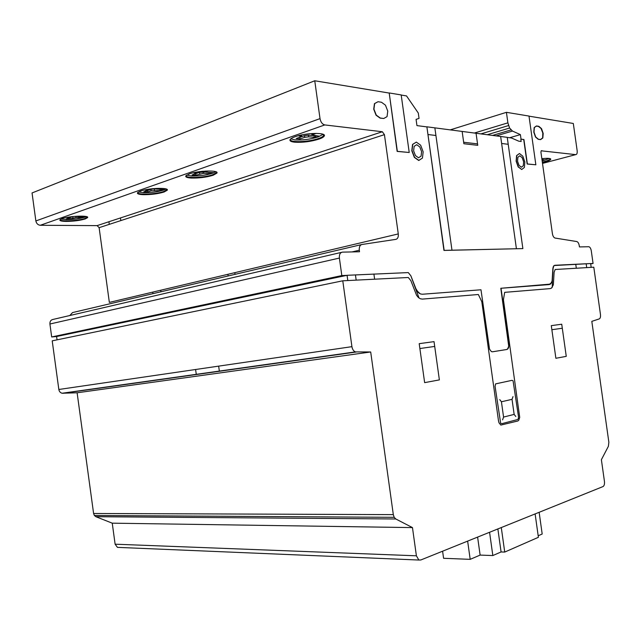 <?xml version="1.0" encoding="UTF-8"?>
<svg xmlns="http://www.w3.org/2000/svg" width="641" height="641" viewBox="0 0 641 641"><rect width="100%" height="100%" fill="white"/><g stroke="black" fill="none" stroke-linecap="round" stroke-linejoin="round"><path stroke-width="0.96" d="M59.853 219.919C60.47 220.568 62.578 220.921 66.167 220.977C73.611 220.889 79.973 220.063 85.261 218.493L87.569 217.163L87.633 217.587L85.317 218.918C80.029 220.488 73.667 221.321 66.223 221.401C61.816 221.329 59.693 220.841 59.845 219.935L62.025 218.645C69.012 215.985 89.379 215.184 87.633 217.587M61.007 219.054L66.231 219.599C73.435 219.526 79.596 218.725 84.716 217.195L86.231 216.546M87.128 217.195L84.892 218.485C78.186 220.977 59.012 221.802 60.222 219.502M137.406 192.909C137.975 193.646 139.938 194.079 143.296 194.215C150.964 194.279 157.886 193.382 164.072 191.531L167.205 189.728L167.277 190.201L164.136 191.996C157.95 193.854 151.028 194.744 143.36 194.68C139.137 194.495 137.158 193.886 137.43 192.845L140.395 191.098C148.608 187.989 169.352 187.348 167.277 190.201M138.432 191.955L143.392 192.701C150.811 192.781 157.518 191.907 163.503 190.105L165.995 188.935M166.668 189.199L166.732 189.768L163.703 191.515C155.795 194.423 136.221 195.096 137.839 192.348M185.722 176.123C186.251 176.892 188.109 177.373 191.298 177.557C199.063 177.733 206.33 176.796 213.116 174.753L216.858 172.605L216.922 173.102L213.181 175.241C206.402 177.293 199.127 178.222 191.363 178.054C187.276 177.805 185.409 177.116 185.77 175.987L189.303 173.903C198.317 170.514 219.23 169.961 216.922 173.102M186.683 175.097L191.411 175.963C198.926 176.147 205.969 175.241 212.54 173.246L215.713 171.684M216.362 172.653L216.257 171.916L216.362 172.653L212.74 174.729C204.07 177.902 184.32 178.494 186.194 175.458M289.94 139.994C290.397 140.828 292.008 141.381 294.756 141.661C302.632 142.102 310.645 141.084 318.809 138.592C321.774 137.567 323.553 136.549 324.138 135.547L324.266 135.203M318.881 139.137C310.725 141.629 302.712 142.647 294.836 142.206C291.11 141.813 289.516 140.964 290.053 139.666C290.581 138.712 292.264 137.727 295.108 136.709C305.893 132.687 327.062 132.31 324.218 136.1C323.633 137.102 321.854 138.111 318.881 139.137M290.806 138.825L294.924 139.882C302.544 140.323 310.308 139.337 318.2 136.91L323.104 134.314M323.457 134.482L323.593 135.612C323.024 136.581 321.309 137.559 318.433 138.552C308.081 142.31 288.13 142.743 290.517 139.073M542.334 162.181L544.137 161.732C547.807 160.739 549.97 159.841 550.627 159.032L550.683 158.92M541.845 158.68C548.119 158.031 551.068 158.287 550.683 159.449C550.026 160.25 547.871 161.155 544.193 162.141L542.39 162.598M542.15 160.875L549.313 158.439M550.13 158.615L550.202 159.096C549.569 159.873 547.478 160.747 543.929 161.708L542.326 162.109M543.696 158.495L541.885 158.984M541.974 159.609L545.074 159.97L542.142 160.803M543.544 160.45L543.448 159.761M316.037 133.392L311.935 135.019L319.378 136.18L316.117 137.422L308.658 136.821L304.747 137.318L299.988 138.969L296.15 138.584L301.743 136.445L298.273 135.748M303.946 134.506L310.22 133.673M299.988 138.969L299.764 137.326L304.515 135.668L308.425 135.171L315.917 135.772M314.314 137.406L314.082 135.764M315.564 137.494L315.34 135.852M316.117 137.422L315.885 135.78M317.84 136.878L317.712 135.956M207.972 170.979L205.713 171.9L206.586 172.237L213.357 172.669L210.248 173.735L203.317 173.374L195.898 175.177L192.052 174.961L196.499 173.27L193.221 172.79M198.67 171.772L202.508 171.307M195.898 175.177L195.697 173.687L199.559 172.333L205.737 172.036M208.998 173.695L208.822 172.373M210.248 173.735L210.064 172.445M210.745 173.671L210.577 172.469M212.171 173.222L212.075 172.557M147.614 191.963L147.422 190.553L150.915 189.335L154.289 188.903L164.176 189.592L161.372 190.561L151.108 190.754L147.614 191.963L143.792 191.819L147.767 190.321L144.682 189.928M150.186 188.991L152.582 188.71M158.023 188.35L156.5 188.991L156.42 188.414M160.138 190.537L159.986 189.399M161.372 190.561L161.22 189.448M161.844 190.497L161.7 189.464M163.143 190.089L163.062 189.52M78.018 216.169L77.529 216.426L78.539 216.666L85.173 216.778L82.817 217.587L76.063 217.523L70.045 218.942L66.295 218.901L69.573 217.668L66.976 217.403M70.045 218.942L69.869 217.652L73.13 216.53M81.623 217.595L81.503 216.714M76.688 216.241L77.505 216.249M82.817 217.587L82.705 216.73M83.258 217.531L83.146 216.73M84.356 217.195L84.291 216.754M554.794 265.278L590.649 263.547L591.178 267.345L590.649 263.547L553.952 265.55L552.887 268.355L552.117 280.846L551.38 282.801L549.041 284.604M414.358 157.414L411.802 150.755L412.548 144.417L416.346 142.102L412.756 144.353L412.011 150.691L414.358 157.414L418.693 160.458L422.443 158.079L423.156 151.805L420.648 145.203L416.346 142.102L412.548 144.417M412.756 144.353L411.802 150.755M412.011 150.691L414.567 157.357L418.902 160.402L422.443 158.079L423.156 151.805L420.648 145.203L416.346 142.102M380.089 118.112L376.067 115.212L373.719 109.202L374.448 103.634L378.03 101.727L374.665 103.562L373.927 109.13L376.275 115.14L380.089 118.112L383.759 118.505L387.052 116.614L387.757 111.109L385.457 105.18L381.491 102.256L378.03 101.727L381.491 102.256L385.457 105.18L387.757 111.109L387.052 116.614L383.759 118.505L380.305 118.04L383.759 118.505M378.03 101.727L374.665 103.562L373.927 109.13L376.067 115.212M516.582 155.587L519.482 153.511L516.582 155.587L516.125 161.139L518.184 166.94L521.726 169.504L524.394 167.437L524.835 161.933L522.808 156.18L519.482 153.511L516.782 155.531L516.326 161.083L518.377 166.884L521.726 169.504L524.394 167.437L524.835 161.933L522.808 156.18L519.482 153.511M516.782 155.531L516.326 161.083L518.184 166.94M553.952 265.55L553.087 268.315L552.318 280.814L550.507 284.067L549.185 284.588L501.014 288.258L508.866 344.217L508.577 347.751L506.927 349.473L492.472 351.797L491.375 351.589L489.516 349.145L480.982 289.78L422.315 294.243L420.296 293.899L416.57 290.437L410.865 275.798L408.285 272.593L347.069 275.301L347.791 280.534L347.069 275.301L408.285 272.593L410.865 275.798L419.03 298.033M492.448 351.789L506.719 349.497L507.672 348.968L508.714 346.124L500.805 288.29L508.658 344.249M415.208 287.633L418.325 292.584L420.296 293.899L422.315 294.243L480.982 289.78L489.516 349.145L491.375 351.589L492.472 351.797L506.719 349.497M506.927 349.473L507.672 348.968M507.88 348.944L508.369 347.783M508.577 347.751L508.714 346.124M501.014 288.258L550.307 284.107M550.507 284.067L551.38 282.801M551.581 282.769L552.117 280.846M552.262 287.32L552.446 278.41M552.318 280.814L552.887 268.355M554.144 265.518L553.055 267.145M535.852 164.793L528.993 116.061L535.852 164.793L527.166 164.016L523.729 139.586L521.037 139.153L523.929 139.53L527.367 163.968L535.852 164.793L527.166 164.016M527.367 163.968L523.729 139.586M522.872 248.596L507.239 137.342L522.872 248.596L443.949 250.423L426.882 126.814L444.157 250.375L522.872 248.596L443.949 250.423M409.222 152.494L401.186 94.932L409.222 152.494L397.14 151.404L389.199 92.953L397.348 151.34L409.222 152.494L397.14 151.404M341.461 252.37L53.123 319.41C50.863 319.843 49.79 321.373 49.918 324.009L51.681 336.958L56.6 336.517L347.069 275.301M529.009 116.157L573.31 123.473L577.156 150.683C577.389 153.207 576.9 154.529 575.69 154.633L541.196 150.803L540.916 152.109L552.406 233.669C552.863 236.152 553.744 237.619 555.042 238.051L576.788 241.553C578.014 241.969 578.839 243.38 579.28 245.775L579.44 246.921L588.887 246.729C590.065 247.138 590.866 248.524 591.29 250.871L593.069 263.459L590.649 263.579M507.247 137.43L511.446 137.975L518.729 141.164L521.157 141.477L520.837 139.209M401.202 95.044L406.522 95.926L418.301 113.056L419.046 118.401L416.073 119.362L416.946 125.604L426.674 126.878M346.845 275.35L341.821 275.59L339.393 258.067C339.137 254.517 340.163 252.538 342.462 252.137L359.529 251.761L359.313 250.23C359.048 247.001 359.913 245.086 361.909 244.501L395.946 239.349C397.773 238.797 398.55 236.986 398.277 233.925L384.432 134.642L382.34 131.742L324.787 124.931C322.343 124.298 320.756 122.199 320.019 118.625L314.755 80.766L388.991 93.025M536.341 126.021L534.161 127.599L533.801 132.166L535.491 137.022L538.216 139.305L540.507 139.618L542.647 138.007L542.991 133.48L541.333 128.673L538.64 126.373L536.341 126.021M541.333 128.673L538.448 126.429L536.245 126.093M542.991 133.48L541.14 128.729M590.698 263.892L593.069 263.459M397.348 151.34L389.199 92.953L401.186 94.932M444.157 250.375L426.882 126.814L507.239 137.342M342.775 280.806L408.293 277.497L410.881 280.686L416.586 295.325L418.341 297.464L420.32 298.762L422.339 299.107L478.354 294.507L481.816 301.751L498.514 420.921L498.986 422.772L500.829 425.079L517.768 421.009L518.705 420.384L519.723 417.403L503.425 299.756L504.675 292.352L550.21 288.61L551.532 288.081L553.343 284.812L554.104 272.305L555.162 269.5L593.798 267.201L600.465 314.475C600.713 316.862 600.305 318.345 599.247 318.914L591.811 321.365L608.862 442.25L608.389 446.288L601.386 459.709L604.447 481.407C604.695 484.083 604.223 485.806 603.021 486.567L420.817 559.978L418.853 560.034L416.394 555.803L412.467 527.599L395.801 518.978L394.199 517.319L393.318 514.627L370.698 351.973L355.435 351.893C353.592 351.172 352.422 349.425 351.925 346.661L342.775 280.806L52.209 340.844L58.836 389.48C59.228 391.515 60.31 392.773 62.097 393.245L77.12 392.789L370.698 351.973M542.647 138.007L542.791 133.536M540.403 139.602L542.454 138.063M523.929 139.53L521.037 139.153L520.396 134.61L512.48 131.06L509.603 128.032L507.896 122.848L506.422 112.327L528.993 116.061M314.755 80.766L32.05 192.949L35.864 220.945C36.457 223.565 37.939 225.007 40.295 225.279L97.112 225.624L99.123 227.667L109.347 302.4L398.277 233.925M40.295 225.279L324.787 124.931L40.295 225.279M416.081 119.386L419.046 118.401M509.643 137.743L520.396 134.61M496.166 135.892L512.48 131.06M492.544 135.419L510.973 129.939M487.24 134.722L509.603 128.032M480.918 133.897L508.537 125.564M474.364 133.032L507.896 122.848M450.246 129.875L506.422 112.327M541.196 150.803L541.829 150.627M77.12 392.789L93.594 513.481L94.363 515.476L95.902 516.71L112.247 523.168L115.116 544.193L117.431 547.366L119.114 547.438M112.247 523.168L412.467 527.599M95.902 516.71L395.801 518.978M94.363 515.476L394.199 517.319M56.6 336.517L57.057 339.842L56.6 336.517M51.681 336.958L341.821 275.59M361.548 244.582L72.537 312.576L69.797 315.532M538.184 535.772L542.19 534.025L539.145 512.303M442.594 551.204L443.588 558.295L470.19 559.345L480.125 555.09L492.833 555.555L501.086 551.949L504.723 552.069L538.4 537.302L535.115 513.93M467.642 541.116L470.19 559.345M477.609 537.094L480.125 555.09M489.572 532.278L492.833 555.555M497.865 528.937L501.086 551.949M501.286 527.559L504.723 552.069M196.298 374.528L195.601 369.496M218.653 366.131L219.366 371.283M152.983 293.65L152.766 292.112M160.739 290.221L160.955 291.775M234.806 272.665L235.039 274.348M228.156 275.967L227.924 274.3M109.274 224.358L108.922 221.738M120.476 217.94L120.837 220.584M576.299 268.146L575.754 264.268M586.707 267.585L586.17 263.763M512.031 399.327L514.146 414.398L503.57 417.075L501.43 401.779L512.031 399.327M513 396.603L512.111 399.119M514.274 414.559L515.789 416.498M518.513 416.802L513.072 380.842L512.055 380.321L495.597 383.887L495.076 386.355L500.653 423.22L501.711 423.693L517.559 419.559L518.377 418.613L518.513 416.802M501.302 401.611L499.732 399.623M503.497 417.283L502.576 419.887M561.732 324.218L566.259 356.356L555.883 358.279L551.292 325.636L561.732 324.218M551.861 329.722L562.301 328.24M509.371 342.174L509.178 342.687M505.789 316.622L505.004 316.718M507.888 331.565L507.103 331.669M508.025 332.535L507.824 333.048M487.929 345.419L488.274 345.868M485.077 319.018L484.243 319.114M487.232 334.378L486.399 334.498M486.888 335.948L486.543 335.491M503.826 302.648L503.041 302.72M483.066 304.643L482.232 304.723M501.631 143.488L508.209 144.289M427.956 134.522L435.928 135.491M476.055 133.256L477.753 145.331L463.868 143.728L462.145 131.429M463.659 142.254L477.545 143.88M424.638 382.637L419.198 343.664L434.037 341.637L439.373 379.897L424.638 382.637M419.879 348.544L434.702 346.428M374.608 279.075L373.895 274.003M356.164 280.077L355.443 274.901M536.533 125.965L538.833 126.317L541.525 128.617L543.183 133.424L542.847 137.951L540.7 139.562L538.408 139.249L535.684 136.966L534.001 132.102L534.354 127.543L536.533 125.965M434.975 127.871L500.549 136.469M434.854 127.855L451.977 250.198M516.414 248.74L500.645 136.477M553.247 267.113L553.087 268.315M508.922 346.1L508.866 344.217M517.88 157.245L517.551 161.203L519.018 165.346L521.405 167.221L523.312 165.747L523.633 161.812L522.183 157.694L519.803 155.795L517.88 157.245M518.377 166.884L521.726 169.504M414.15 146.332L413.621 150.851L415.448 155.603L418.533 157.782L421.073 156.132L421.586 151.645L419.783 146.925L416.706 144.714L414.15 146.332M414.567 157.357L418.902 160.402M376.275 115.14L380.305 118.04M300.974 136.028L300.853 135.123M312.784 134.522L312.64 133.488M304.747 137.318L304.515 135.668M308.658 136.821L308.425 135.171M195.601 172.926L195.521 172.309M206.306 171.556L206.234 171.035M199.768 173.831L199.559 172.333M203.317 173.374L203.109 171.876M146.813 190.016L146.749 189.528M151.108 190.754L150.915 189.335M154.481 190.313L154.289 188.903M72.962 217.932L72.786 216.634M76.063 217.523L75.894 216.289M99.123 227.667L384.432 134.642M382.34 131.742L97.112 225.624L382.332 131.742M35.864 220.945L320.019 118.625M542.51 163.415L575.69 154.633M115.116 544.193L416.394 555.803M93.594 513.481L393.318 514.627M62.882 393.31L356.244 352.013M58.836 389.48L351.925 346.661M49.918 324.009L339.393 258.067M351.965 251.929L359.313 250.23M550.683 159.449L550.627 159.032M301.711 136.253L301.534 134.971M311.935 135.019L311.734 133.552M323.593 135.612L323.433 134.466M324.218 136.1L324.138 135.547M196.483 173.142L196.346 172.149M205.713 171.9L205.601 171.067M147.751 190.217L147.638 189.367M166.732 189.768L166.652 189.183M69.565 217.603L69.476 216.987M117.431 547.366L418.853 560.034M62.097 393.245L355.435 351.893"/></g></svg>
